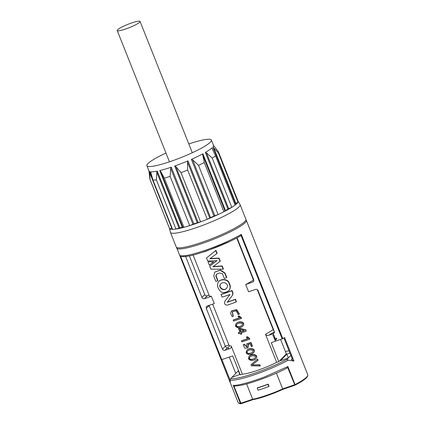 <?xml version="1.0" encoding="UTF-8"?>
<svg xmlns="http://www.w3.org/2000/svg" width="425" height="425" viewBox="0 0 425 425"><rect width="100%" height="100%" fill="white"/><g stroke="black" fill="none" stroke-linecap="round" stroke-linejoin="round"><path stroke-width="0.64" d="M289.919 353.063L286.859 354.115L280.442 360.682L288.299 357.983L290.838 355.38M286.859 354.115L288.368 357.908M238.595 370.712L238.319 370.807L239.827 374.595M238.542 370.573L231.901 377.373L240.051 374.367M229.282 357.101L235.774 373.41M283.911 337.965L292.209 358.817A0.595 0.558 44.3 0 1 291.391 359.486L293.946 361.048L284.591 337.54A37.49 5.451 158.3 0 1 282.774 338.651L271.262 342.667L278.805 361.627L286.354 353.903L280.606 339.453M230.148 380.263A0.595 0.558 44.3 0 1 230.1 380.168L221.924 359.63M278.805 361.627L276.675 362.36A24.793 3.607 158.3 0 1 267.931 366.398A24.793 3.607 158.3 0 1 265.837 367.264A24.793 3.607 158.3 0 1 242.393 374.149L240.258 374.882L232.714 355.922L221.367 359.768A37.49 5.451 158.3 0 1 220.984 359.407L230.345 382.914L230.153 380.131M288.299 357.983L287.151 359.157C286.933 359.518 287.316 359.842 288.304 360.118A37.49 5.451 -21.7 0 1 263.112 371.588A37.49 5.451 -21.7 0 1 230.143 380.109L230.754 378.547L231.901 377.373M288.309 360.134L293.946 361.048M294.876 385.225L282.848 389.358C271.219 394.549 261.343 397.943 253.215 399.548L253.13 399.58C260.913 398.283 274.003 393.417 282.848 389.369L294.908 385.22A0.595 0.595 0 0 0 294.987 385.188L294.987 385.188C304.029 380.513 308.295 377.049 307.79 374.781A37.49 5.451 158.3 0 1 295.062 384.593A0.595 0.345 62.3 0 1 294.929 385.204L287.651 367.413L286.753 368.215A36.3 5.281 158.3 0 1 265.598 377.597M287.651 367.413L287.879 366.541L265.142 376.693C252.854 381.528 237.857 385.783 233.219 385.337L234.504 386.065C240.816 385.9 251.175 383.079 265.593 377.612C273.519 374.547 280.649 371.381 286.981 368.114L286.753 368.215M276.399 373.155L282.662 388.896L295.062 384.593L287.879 366.541M253.215 399.548L252.684 399.208L246.606 383.94M257.268 289.653L273.211 329.71L265.498 334.284C266.268 335.41 267.261 335.755 268.494 335.33L273.179 333.715A1.982 1.865 -135.7 0 0 274.237 331.282L258.055 290.62A1.982 1.865 -135.7 0 0 255.547 289.409L248.593 291.8L245.692 284.506L252.641 282.115A1.982 1.865 -135.7 0 0 253.704 279.682L237.522 239.02A1.982 1.865 44.3 0 0 236.688 238.021M253.752 279.815L253.401 279.932A24.793 3.607 158.3 0 1 245.692 284.506M229.675 348.675C228.416 348.622 227.843 348.288 227.954 347.661L227.348 347.868C226.663 347.969 225.983 347.4 225.314 346.178L209.132 305.517L206.3 308.417L222.482 349.074A1.982 1.865 -135.7 0 0 224.99 350.285L229.675 348.675C230.908 348.256 231.423 347.39 231.216 346.072L229.096 345.483L229.171 346.226M209.073 295.173L207.288 295.789A1.982 1.865 44.3 0 1 204.776 294.578L189.364 255.85M204.776 294.578L201.944 297.473A1.982 1.865 -135.7 0 0 204.457 298.685L211.406 296.294A24.793 3.607 158.3 0 1 209.286 295.704L193.088 255.005M211.406 296.294L214.312 303.588L207.357 305.979A1.982 1.865 -135.7 0 0 206.3 308.417M220.888 283.661C217.828 286.848 223.603 291.619 226.52 288.32M229.351 284.288C228.39 279.002 221.159 278.625 218.381 281.887C216.681 285.398 217.627 288.777 221.223 292.028C223.731 293.096 226.318 292.559 229.001 290.413C230.318 288.522 230.435 286.477 229.351 284.288M227.237 284.793C227.688 286.179 227.412 287.396 226.408 288.437C223.476 292.039 217.414 286.96 220.766 283.778C223.114 281.929 225.271 282.269 227.237 284.793M224.767 273.248L220.182 270.188L214.657 272.154L213.807 276.255L215.836 281.355A24.793 3.607 -21.7 0 0 217.685 280.787L215.815 276.08L216.341 274.359L219.385 272.983L222.445 273.748L224.336 278.502A24.793 3.607 -21.7 0 0 226.525 277.674L224.767 273.248L225 273.009L220.416 269.949L214.657 272.154M221.962 266.178L212.925 266.81L220.044 261.38L218.817 258.31L209.801 258.788L216.909 253.539L215.714 250.564L206.476 258.017L207.644 260.961L216.872 260.727L209.7 266.124L210.906 269.158L223.167 269.19L221.962 266.178L222.201 265.938L213.159 266.565M232.778 293.452A24.793 3.607 -21.7 0 0 232.836 293.425L231.779 290.764A24.793 3.607 158.3 0 1 221.053 294.456L222.116 297.118A24.793 3.607 -21.7 0 0 229.999 294.493L225.022 301.054C223.97 303.482 224.692 304.842 227.184 305.139A24.793 3.607 -21.7 0 0 236.199 301.973L235.19 299.444A24.793 3.607 158.3 0 1 227.178 302.297L232.332 295.428L232.778 293.452M208.048 261.981L209.281 265.072L213.674 261.906L208.287 261.742L213.674 261.906M236.72 324.466C235.248 327.287 240.375 327.154 242.234 325.199M235.487 326.172C237.756 328.451 240.21 328.419 242.856 326.087C245.724 322.533 238.935 320.381 235.933 323.797L235.487 326.172M242.484 323.908L242.123 325.322C240.13 327.393 234.892 327.691 236.587 324.588C238.468 322.931 240.433 322.703 242.484 323.908M247.887 338.746A24.793 3.607 158.3 0 1 241.496 340.93L241.878 341.886A24.793 3.607 -21.7 0 0 249.571 339.219L247.228 336.956A24.793 3.607 158.3 0 1 246.272 337.307L247.887 338.746M248.28 345.148L247.972 344.462L250.213 343.836L251.313 346.598A24.793 3.607 -21.7 0 0 252.184 346.274L250.755 342.699L246.744 343.82L247.212 347.198L244.194 344.553A24.793 3.607 158.3 0 1 243.254 344.856L244.763 348.171L248.019 347.958L248.513 344.909L248.205 344.223M247.361 351.215C245.889 354.036 251.021 353.903 252.88 351.948M246.133 352.925C248.397 355.199 250.851 355.172 253.497 352.835C256.365 349.286 249.581 347.135 246.58 350.545L246.133 352.925M253.13 350.657L252.769 352.07C250.777 354.142 245.538 354.439 247.233 351.337C249.114 349.679 251.079 349.451 253.13 350.657M249.725 357.154C248.253 359.975 253.38 359.842 255.244 357.887M248.498 358.859C250.761 361.138 253.215 361.107 255.861 358.774C258.729 355.22 251.94 353.069 248.944 356.485L248.498 358.859M255.494 356.596L255.133 358.009C253.141 360.081 247.903 360.379 249.597 357.276C251.478 355.619 253.443 355.39 255.494 356.596M251.398 365.808L260.036 366.021L259.617 364.963L252.115 364.985L257.821 360.448L257.385 359.348L250.962 364.714L251.398 365.808M232.172 316.662A24.793 3.607 -21.7 0 0 233.075 316.375L232.204 311.732L236.295 310.903L238.159 314.612A24.793 3.607 -21.7 0 0 239.211 314.224L236.449 309.868L231.45 310.861L230.6 313.496L232.172 316.662M241.129 332.966A24.793 3.607 -21.7 0 0 246.171 331.171L245.772 330.167L239.291 328.467A24.793 3.607 158.3 0 1 238.558 328.711L239.982 332.286A24.793 3.607 158.3 0 1 238.276 332.833L238.648 333.774A24.793 3.607 -21.7 0 0 240.359 333.227L240.81 334.374A24.793 3.607 -21.7 0 0 241.586 334.114L241.129 332.966M240.752 332.026L239.764 329.54L244.364 330.762A24.793 3.607 158.3 0 1 240.752 332.026L240.991 331.787A24.793 3.607 -21.7 0 0 244.062 330.714M239.604 317.932A24.793 3.607 158.3 0 1 233.213 320.121L233.596 321.077A24.793 3.607 -21.7 0 0 241.288 318.41L238.946 316.147A24.793 3.607 158.3 0 1 237.989 316.498L239.604 317.932M240.152 329.683L240.991 331.787M229.144 290.259L229.234 290.174C230.557 288.277 230.674 286.237 229.585 284.049C228.623 278.757 221.393 278.386 218.615 281.647L218.381 281.887M215.815 276.08L216.049 275.841L217.924 280.543L217.685 280.787M216.049 275.841L216.479 274.226M225 273.009L226.759 277.435L226.525 277.674M218.817 258.31L219.05 258.065L220.278 261.141L220.044 261.38M219.05 258.065L210.035 258.549M215.714 250.564L215.953 250.32L217.143 253.3L216.909 253.539M215.953 250.32L206.476 258.017M217.111 260.488L209.7 266.124M222.201 265.938L223.401 268.945L223.167 269.19M231.779 290.764L232.013 290.519L233.075 293.186L232.836 293.425M232.013 290.519A24.793 3.607 158.3 0 1 221.292 294.212L221.053 294.456M235.19 299.444L235.429 299.205L236.433 301.729L236.199 301.973M235.429 299.205A24.793 3.607 158.3 0 1 227.412 302.053L227.178 302.297M227.412 302.053L232.332 295.428M232.565 295.184L233.012 293.207M242.856 326.087L243.084 325.842C245.889 321.826 238.962 320.413 236.151 323.574L235.933 323.797M247.717 338.656A24.793 3.607 158.3 0 1 241.735 340.685L241.496 340.93M249.427 338.853L249.661 338.613L249.81 338.98L249.571 339.219M249.661 338.613L247.467 336.717L247.228 336.956M247.467 336.717A24.793 3.607 158.3 0 1 246.511 337.067L246.272 337.307M250.755 342.699L250.994 342.454L252.418 346.035L252.184 346.274M250.994 342.454L246.744 343.82M247.323 347.066L244.428 344.314L244.194 344.553M244.428 344.314A24.793 3.607 158.3 0 1 243.493 344.611L243.254 344.856M248.019 347.958L248.513 344.909M253.497 352.835L253.73 352.591C256.535 348.574 249.608 347.167 246.798 350.322L246.58 350.545M255.861 358.774L256.094 358.53C258.899 354.514 251.972 353.101 249.162 356.262L248.944 356.485M259.617 364.963L259.856 364.719L260.275 365.776L260.036 366.021M259.856 364.719L252.854 364.953M253.087 364.708L252.349 364.74M257.385 359.348L257.619 359.109L258.06 360.209L257.821 360.448M257.619 359.109L250.962 364.714M232.321 311.61L233.309 316.131L233.075 316.375M231.45 310.861L236.597 309.586L239.445 313.979L239.211 314.224M245.772 330.167L246.006 329.928L246.171 331.171M246.006 329.928L239.525 328.228L239.291 328.467M239.525 328.228A24.793 3.607 158.3 0 1 238.797 328.472L238.558 328.711M239.923 332.143A24.793 3.607 158.3 0 1 238.51 332.594L238.276 332.833M241.421 332.871L241.586 334.114M239.434 317.842A24.793 3.607 158.3 0 1 233.452 319.876L233.213 320.121M241.145 318.043L241.379 317.799L241.528 318.166L241.288 318.41M241.379 317.799L239.185 315.908L238.946 316.147M239.185 315.908A24.793 3.607 158.3 0 1 238.228 316.253L237.989 316.498M257.215 388.03L257.449 387.791A27.768 4.037 -21.7 0 0 268.159 384.11L269.03 386.293L268.791 386.538L267.925 384.349A27.768 4.037 158.3 0 1 257.215 388.03L258.087 390.219A27.768 4.037 -21.7 0 0 268.791 386.538M241.087 403.723A0.595 0.563 -87.3 0 1 240.89 403.75L240.89 403.75A0.595 0.563 -87.3 0 1 240.401 403.389A37.49 5.451 158.3 0 1 238.127 402.507L176.529 247.355M233.856 385.911L241.108 403.718L253.109 399.585M282.848 389.358L282.662 388.896L282.848 389.358M227.954 347.661L229.139 346.348M273.562 329.587L273.211 329.71L274.173 331.123M276.149 339.394L275.081 340.51L272.861 334.921L273.668 334.544L275.389 339.373L275.968 338.629M272.861 334.921L273.53 334.693M275.506 339.166L273.668 334.544M276.372 338.3L276.781 338.831L276.51 338.151M276.643 338.975L275.336 340.425M201.944 297.473L185.768 256.817A1.982 1.865 44.3 0 1 185.661 256.456M242.393 374.149L231.216 346.072M265.498 334.284L276.675 362.36M240.523 235.891C233.452 239.966 224.639 244.051 214.072 248.157C199.075 253.534 187.175 257.832 180.482 256.116L179.86 255.473A37.49 5.451 -21.7 0 0 213.626 247.238A37.49 5.451 -21.7 0 0 241.273 234.356L241.007 235.381L240.29 235.992A36.3 5.281 158.3 0 1 214.083 248.142M236.736 238.053L253.401 279.932M170.43 232.39L176.232 246.973A37.49 5.451 -21.7 0 0 213.079 238.181A37.49 5.451 -21.7 0 0 245.894 219.252L240.093 204.664A37.49 5.451 158.3 0 1 238.988 206.927A37.49 5.451 158.3 0 1 201.763 225.712A37.49 5.451 158.3 0 1 170.43 232.39A37.49 5.451 158.3 0 1 170.393 232.273L169.506 228.464M238.064 201.184L240.04 204.558A37.49 5.451 158.3 0 1 240.093 204.664M218.381 151.81A36.895 5.366 158.3 0 1 218.392 151.826A36.895 5.366 158.3 0 1 218.498 152.012L238.085 201.238A36.895 5.366 158.3 0 1 237.995 202.146L218.402 152.92L212.877 146.981A34.712 5.047 -21.7 0 0 213.488 145.329L211.39 140.053A34.712 5.047 -21.7 0 0 188.817 143.953M165.968 153.048A34.712 5.047 -21.7 0 0 146.885 165.723L148.989 170.999A34.712 5.047 -21.7 0 0 149.648 171.562L150.057 179.493A36.895 5.366 158.3 0 1 149.94 179.292L169.532 228.523A36.895 5.366 -21.7 0 0 169.644 228.719A36.895 5.366 -21.7 0 0 172.598 229.399A36.895 5.366 -21.7 0 0 175.939 229.07A36.895 5.366 -21.7 0 0 183.935 227.301A36.895 5.366 -21.7 0 0 189.704 225.611A36.895 5.366 -21.7 0 0 200.6 221.866A36.895 5.366 -21.7 0 0 207.246 219.284A36.895 5.366 -21.7 0 0 218.121 214.567A36.895 5.366 -21.7 0 0 223.869 211.772A36.895 5.366 -21.7 0 0 231.811 207.347A36.895 5.366 -21.7 0 0 235.115 205.094A36.895 5.366 158.3 0 0 237.007 203.469A36.895 5.366 -21.7 0 0 237.995 202.146L235.854 203.4A1.982 0.287 -21.7 0 0 235.445 203.697L212.877 146.981M218.498 152.012A36.895 5.366 158.3 0 1 218.402 152.92M234.823 204.361A34.712 5.047 -21.7 0 0 235.445 203.697M235.115 205.094L215.523 155.863A36.895 5.366 158.3 0 1 212.218 158.116L206.497 152.915L205.371 152.405A34.712 5.047 -21.7 0 0 211.974 147.905L215.523 155.863M206.497 152.915L228.708 208.733L231.811 207.347L212.218 158.116M228.708 208.733A1.982 0.287 -21.7 0 0 227.943 209.116A34.712 5.047 158.3 0 1 225.447 210.508L202.874 153.792L202.725 155.019L204.276 162.541L223.869 211.772L224.937 210.837A1.982 0.287 158.3 0 1 225.447 210.508M204.276 162.541A36.895 5.366 158.3 0 1 198.528 165.336L192.679 159.901L191.399 159.37A34.712 5.047 -21.7 0 0 202.874 153.792M192.679 159.901L214.891 215.719L218.121 214.567L198.528 165.336M214.891 215.719A1.982 0.287 -21.7 0 0 213.972 216.086L191.399 159.37M187.983 160.852L187.515 162.143L187.659 170.053A36.895 5.366 158.3 0 1 181.008 172.64L175.892 166.658L174.707 166.016A34.712 5.047 -21.7 0 0 187.983 160.852L210.55 217.568A34.712 5.047 -21.7 0 0 213.972 216.086M210.55 217.568A1.982 0.287 -21.7 0 0 209.727 217.956L187.515 162.143M187.659 170.053L207.246 219.284L209.727 217.956M175.892 166.658L198.103 222.477L200.6 221.866L181.008 172.64M198.103 222.477A1.982 0.287 -21.7 0 0 197.274 222.732A34.712 5.047 158.3 0 1 193.853 223.906A1.982 0.287 -21.7 0 0 192.929 224.257L170.717 168.438L170.117 176.386L189.704 225.611L192.929 224.257M170.117 176.386A36.895 5.366 158.3 0 1 164.342 178.07L160.634 171.381L159.763 170.558A34.712 5.047 -21.7 0 0 171.28 167.19L170.717 168.438M160.634 171.381L182.846 227.2L183.935 227.301L164.342 178.07M182.846 227.2A1.982 0.287 -21.7 0 0 182.33 227.269L159.763 170.558M157.25 171.11L156.836 172.221L156.352 179.839A36.895 5.366 158.3 0 1 153.005 180.173L150.572 171.78A34.712 5.047 -21.7 0 0 157.25 171.11L179.817 227.827A34.712 5.047 -21.7 0 0 182.33 227.269M179.817 227.827A1.982 0.287 -21.7 0 0 179.047 228.039L156.836 172.221M156.352 179.839L175.939 229.07L179.047 228.039M172.598 229.399L153.005 180.173M172.146 228.262A1.982 0.287 -21.7 0 0 171.801 228.299L149.589 172.481M150.057 179.493L169.644 228.719L171.801 228.299M149.94 179.292A36.895 5.366 158.3 0 1 149.887 179.084L148.952 170.908M146.885 165.723A34.712 5.047 -21.7 0 0 181.008 157.579A34.712 5.047 -21.7 0 0 211.39 140.053M212.08 148.543L212.272 148.978M150.779 172.104L151.013 172.879M136.303 24.438A12.298 1.79 158.3 0 1 124.291 29.447A12.298 1.79 158.3 0 1 117.21 30.531A12.298 1.79 158.3 0 1 120.976 27.529A12.298 1.79 158.3 0 1 132.988 22.52A12.298 1.79 158.3 0 1 140.064 21.436A12.298 1.79 158.3 0 1 136.303 24.438M291.391 359.486L292.161 358.7M233.219 385.337L240.401 403.389L252.684 399.208C258.798 398.283 273.078 393.375 282.662 388.896M252.641 282.115L253.757 280.978M222.482 349.074L225.314 346.178L228.884 344.951M207.288 295.789L204.457 298.685M227.348 347.868L224.99 350.285M273.179 333.715L274.29 332.578M274.375 331.898L268.494 335.33M288.995 350.737A36.3 5.281 -21.7 0 0 285.409 351.523M230.754 378.547A36.3 5.281 -21.7 0 0 262.698 370.303A36.3 5.281 -21.7 0 0 287.151 359.157M180.572 256.163L221.77 359.683M282.205 338.906L241.007 235.381M186.177 256.392L185.768 256.817M221.367 359.768L179.86 255.473M307.79 374.781L246.33 220.347A37.49 5.451 158.3 0 1 210.869 240.311A37.49 5.451 158.3 0 1 176.667 248.067M241.273 234.356L282.774 338.651M230.626 241.065L206.024 251.239L202.316 252.333M149.648 171.562L152.857 179.626M193.853 223.906L171.28 167.19M174.707 166.016L197.274 222.732M205.371 152.405L227.943 209.116M211.974 147.905L213.042 150.599M213.642 147.581L235.854 203.4M224.937 210.837L202.725 155.019M288.979 350.705L285.398 351.502M253.151 399.58L241.108 403.718A0.595 0.595 0 0 1 240.89 403.75C239.413 403.713 238.494 403.298 238.127 402.507M212.654 304.157L229.096 345.483M245.942 219.73L246.33 220.347M213.451 145.238L218.392 151.826M117.21 30.531L169.458 161.824M140.064 21.436L192.312 152.729"/></g></svg>
